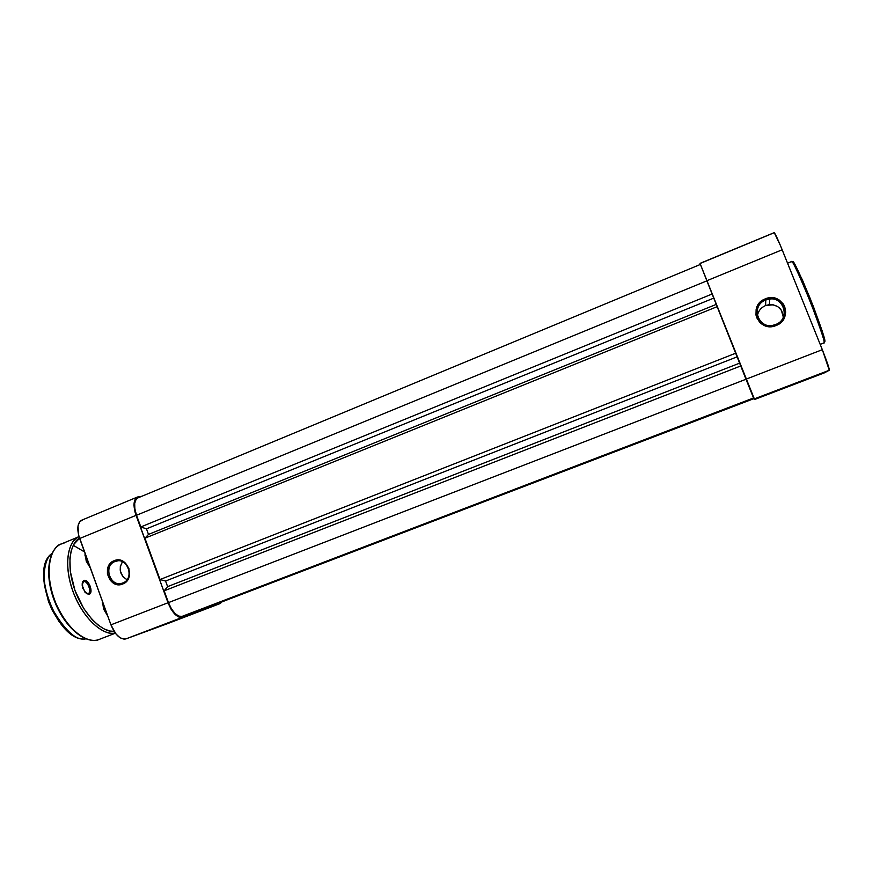 <?xml version="1.0" encoding="UTF-8"?>
<svg xmlns="http://www.w3.org/2000/svg" width="873" height="873" viewBox="0 0 873 873"><rect width="100%" height="100%" fill="white"/><g stroke="black" fill="none" stroke-linecap="round" stroke-linejoin="round"><path stroke-width="1.31" d="M783.31 317.215C782.601 308.955 777.963 304.764 769.386 304.622L765.599 305.539L765.763 299.996L769.768 299.024C784.914 296.853 790.098 319.551 775.584 324.538L772.681 325.356C757.142 328.674 750.78 305.288 765.763 299.996C749.099 306.019 759.314 331.642 775.584 324.538L776.021 325.542C758.321 333.257 747.212 305.386 765.348 298.839L765.599 305.539C760.961 307.602 758.211 311.039 757.371 315.873M793.775 262.795L802.309 279.698L813.374 306.467L822.191 330.954L824.592 341.474C826.415 342.663 821.613 328.313 810.199 298.435C798.184 270.052 792.389 258.048 792.804 262.424M791.331 261.845L791.484 261.584C792.04 259.456 798.413 273.096 810.602 302.495C821.275 330.802 825.716 344.278 823.926 342.914C827.495 342.871 793.535 257.721 791.484 261.584L787.566 263.188M820.184 344.366L823.926 342.914L820.184 344.366M700.026 263.384L754.588 399.507L824.341 372.869L829.285 370.25L822.322 349.691L780.615 245.968L774.242 232.633L700.015 263.384L706.835 280.735L782.175 249.776L822.322 349.691L745.989 379.209L706.835 280.735L782.175 249.776C777.767 238.951 775.082 233.233 774.122 232.6M823.872 342.958L820.194 344.388M776.021 325.542L780.986 322.399L784.38 317.696L785.689 312.141L784.696 306.587L783.387 304.088L779.36 300.105L776.795 298.773L771.099 297.704L768.175 297.999L762.729 300.192L758.495 304.197L757.055 306.696L756.127 309.413L755.974 315.033L756.738 317.739L759.837 322.421L762.042 324.21L767.356 326.36L773.194 326.36L776.021 325.542L775.584 324.538C792.4 318.58 782.033 292.75 765.763 299.996L765.348 298.839C783.037 290.949 794.321 319.06 776.021 325.542M774.056 232.785L700.081 263.504M753.956 399.016L754.588 399.507L824.341 372.869L829.285 370.25L753.956 399.016L829.285 370.25C829.448 368.722 827.135 361.869 822.322 349.691L745.989 379.209L753.956 399.016M824.592 341.474L823.926 342.914M824.33 372.88L754.588 399.507M763.318 306.707L761.311 308.289M759.641 310.199L758.386 312.37M783.31 317.139L781.313 310.122L777.799 306.652L773.151 304.786L765.599 305.539M219.843 602.676L753.803 398.677L219.887 602.665M753.803 398.677L219.789 602.697M753.715 398.481L194.373 611.918L753.715 398.481M753.574 398.132L182.184 616.349L753.519 397.979L182.184 616.349L178.812 616.163L175.015 613.49L171.381 608.732L168.467 602.61C172.636 612.464 177.197 617.047 182.184 616.349L753.574 398.132M746 379.242L168.467 602.61L746 379.242M740.719 365.962L164.157 590.825L168.467 602.61L164.157 590.825L740.719 365.962M739.606 363.157L167.616 586.634L164.157 590.825L167.616 586.634L165.564 581.036L737.096 356.85L165.564 581.036L160.032 579.53L735.655 353.227L160.032 579.53L144.918 538.205L160.032 579.53L165.564 581.036L167.616 586.634L739.606 363.157M717.148 306.674L144.918 538.205L717.148 306.674M716.242 304.393L148.497 534.418L144.918 538.205L148.497 534.418L716.242 304.393M713.743 298.119L146.457 528.842L148.497 534.418L146.457 528.842L140.804 526.954L712.117 294.015L140.804 526.954L136.526 515.256L140.804 526.954L146.457 528.842L713.743 298.119M706.879 280.844L136.526 515.256L706.879 280.844M700.408 264.432L137.836 497.937C134.038 500.36 133.602 506.133 136.526 515.256L134.857 508.894L134.704 503.317L136.079 499.389L137.869 497.926M115.018 561.514C102.578 565.911 110.718 588.315 122.82 582.957L122.678 584.015C109.518 589.853 100.668 565.486 114.188 560.695L115.018 561.514L117.626 560.881L115.88 561.208C127.862 557.094 134.813 578.832 122.82 582.957L122.187 583.175C110.173 587.551 102.959 565.737 115.018 561.514L114.188 560.695L118.499 559.986L124.741 562.398L128.866 568.192L129.466 575.383L126.345 581.549L120.561 584.604L116.185 584.343L110.456 580.632L107.423 574.139L107.444 569.327L109.136 564.973L114.188 560.695C127.349 554.737 136.308 579.279 122.678 584.015L122.82 582.957C135.337 578.592 127.109 556.036 115.018 561.514M122.482 561.721C118.379 569.174 119.885 575.165 127.011 579.716L123.017 576.78L120.278 570.92L120.299 566.566L122.482 561.721M82.76 519.871L79.694 521.759L78.003 525.961L78.614 535.16L110.936 624.839L115.913 633.896L120.07 637.77L124.152 639.178L125.974 638.883L166.699 623.955L125.974 638.883L182.522 617.287L178.965 617.08L174.949 614.265L171.097 609.234L168.02 602.763L134.988 511.938L134.006 505.489L134.671 500.36L136.843 497.337L141.873 496.257L137.443 497.032C133.427 499.585 132.969 505.685 136.046 515.343L79.639 538.521L110.936 624.839L168.02 602.763L136.046 515.343L79.639 538.521C76.66 528.983 77.348 522.862 81.724 520.166L137.41 497.043M166.754 623.944L220.16 603.549L222.091 601.824L220.116 603.57L182.522 617.287L220.116 603.57L166.798 623.922M220.16 603.549L166.699 623.955M125.974 638.883L182.522 617.287C177.263 618.029 172.428 613.184 168.02 602.763L110.936 624.839C115.301 635.118 120.31 639.8 125.974 638.883M85.838 638.861C75.918 641.131 64.111 630.044 50.438 605.589C39.634 579.716 44.763 557.956 51.9 553.58C29.3 568.716 59.004 643.39 85.838 638.861M98.824 639.549L98.867 639.538C92.025 643.412 71.084 637.006 56.014 603.614C41.98 569.032 52.369 545.374 61.285 543.977L64.002 543.159M114.09 631.343C106.222 632.936 86.94 621.183 75.427 591.676C64.547 561.885 71.946 541.216 79.541 538.237L73.638 544.599L71.215 550.688L69.927 558.163L70.277 571.28L74.969 590.454L83.753 608.557L92.145 619.579L98.158 625.133L104.203 628.996L110.053 631.037L114.09 631.343M79.028 536.677C70.746 538.543 61.35 560.073 73.648 593.247C86.896 625.876 107.772 635.937 115.236 633.023C102.119 635.882 82.684 617.571 73.288 592.32C63.762 567.112 66.806 541.827 79.028 536.677L61.285 543.977C48.19 548.986 44.829 575.514 55.064 601.29C65.115 627.13 85.761 644.525 98.867 639.538L115.367 633.198L98.845 639.549C85.259 644.623 64.646 627.163 54.628 601.453C44.458 575.82 47.764 549.237 61.285 543.977M87.933 593.684C92.2 592.8 87.66 580.272 83.579 581.636L84.048 580.414C88.73 578.854 93.946 593.247 89.057 594.262L86.209 593.433L89.057 594.262L90.705 592.527L90.945 589.046L89.723 585.019L85.674 580.578L84.048 580.414L82.378 582.127L82.782 588.347L86.558 593.673L89.057 594.262L84.921 592.156L82.051 584.965L83.579 581.636C87.54 580.283 92.123 592.363 88.118 593.618L87.933 593.684M85.063 553.493L86.231 561.143L90.366 568.127L85.03 555.61L85.063 553.493M102.403 601.301L103.614 609.092L107.728 616L102.37 603.057L102.403 601.301M49.488 562.332L48.757 574.914L49.859 584.288L52.194 594L55.665 603.636L60.128 612.791L65.399 621.063L71.237 628.113L77.391 633.656M44.588 568.301L43.846 575.678L44.25 583.873L48.419 601.322L52.02 609.845L58.906 621.358L64.198 627.731L69.796 632.739M82.117 583.153L83.579 581.636L82.117 583.153M83.339 551.245L73.267 545.298M769.386 304.622L769.768 299.024M85.892 638.883C58.426 643.717 28.656 568.88 51.933 553.515M99.249 639.396L115.367 633.198"/></g></svg>
